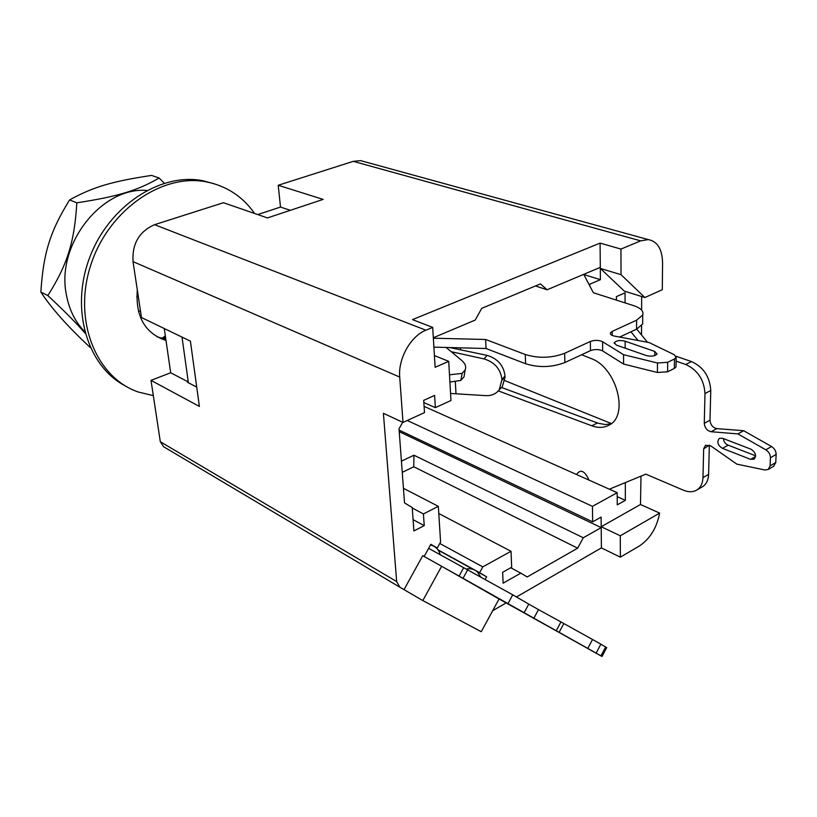 <?xml version="1.0" encoding="UTF-8"?>
<svg xmlns="http://www.w3.org/2000/svg" width="817" height="817" viewBox="0 0 817 817"><rect width="100%" height="100%" fill="white"/><g stroke="black" fill="none" stroke-linecap="round" stroke-linejoin="round"><path stroke-width="1.23" d="M182.007 337.094L188.278 381.937L187.461 382.254L196.723 387.095M422.818 600.587L441.629 566.273L499.044 598.984L481.274 631.715L422.818 600.587L399.789 587.157L396.664 581.581L383.408 413.3L403.006 422.44L424.503 412.605L423.696 400.361L434.593 395.438L435.349 407.642L423.839 402.536M413.106 519.663L424.227 525.637L413.913 530.938L412.238 507.551L404.517 502.894L399.023 428.843L402.679 422.287M133.018 261.624L399.707 377.066C398.002 358.724 410.716 336.073 425.912 330.211L154.587 224.675C139.196 231.436 132.007 243.752 133.018 261.624L141.484 317.527L190.412 341.159L199.379 406.427L151.012 380.375L170.682 372.756L164.268 328.526M396.664 581.581L160.316 441.721L151.012 380.375M399.707 377.066L403.006 422.44M424.227 525.637L423.431 513.924L438.331 506.346L403.435 488.3M423.431 513.924L412.268 508.031M438.331 506.346L440.588 542.008L437.279 548.023L430.753 544.449M437.279 548.023L430.845 544.275L424.135 556.479M433.316 337.727L475.198 320.08L481.724 308.346L540.425 283.887L547.124 289.769L600.301 267.363L600.076 243.109L620.961 249.073L640.671 240.862L648.31 239.595C657.491 241.383 662.24 249.175 662.577 262.992L662.301 289.698L644.889 297.531L621.022 274.675L620.961 249.073M434.409 355.548L448.727 361.349L435.134 367.282L432.683 327.392L412.493 319.621L600.076 243.109M160.316 441.721L163.584 446.705L399.39 586.923M154.587 224.675L223.46 202.718L267.455 217.925L323.154 199.399L278.219 185.265L353.261 161.347L640.671 240.862M257.733 214.565L280.507 207.058L278.219 185.265M364.678 161.746L360.624 160.632L353.261 161.347M639.64 545.817L620.358 557.163L620.297 535.789L659.646 513.096C656.766 527.813 650.097 538.72 639.64 545.817M516.456 596.972L601.404 547.901L620.358 557.163M506.132 602.936L492.682 610.697M404.119 589.476L422.716 555.683L441.629 566.273M601.404 547.901L601.21 527.619L583.277 537.77L577.67 548.176L527.179 576.965L520.827 573.136L503.119 583.175L502.649 572.288L511.667 567.233L511.033 551.281L438.79 513.546M485.104 579.549L486.615 576.782L479.599 572.686L482.765 566.875L511.033 551.281M432.683 327.392L425.912 330.211M448.727 361.349L450.953 400.514L435.349 407.642M617.213 496.675L625.352 500.341L617.243 504.865L617.192 492.702L424.094 406.376M617.192 492.702L592.468 506.346L407.274 420.489M592.468 506.346L592.652 521.849L399.115 430.12M592.652 521.849L601.118 517.11L601.21 526.73L640.487 504.508L659.646 513.096M479.599 572.686L437.973 549.81M482.765 566.875L439.781 543.479M486.615 576.782L476.862 571.42M473.104 569.347L438.249 550.178M644.889 297.531L624.331 291.097L600.311 268.415L600.403 279.669L583.818 274.532M600.403 279.669L589.751 284.234L588.74 283.918M589.751 284.234L589.772 285.889M616.416 300.125L616.406 296.632L625.066 292.803L625.076 302.893M625.322 482.602L625.352 500.341M547.124 289.769L535.472 285.95M460.533 349.543L460.441 347.838M402.25 472.349L413.78 466.783L413.933 455.202L401.423 461.166M577.67 548.176L413.78 466.783M413.933 455.202L583.277 537.77M520.827 573.136L510.748 567.754M611.351 423.543L504.835 380.62M601.21 527.619L399.227 431.662M640.998 476.117L640.487 504.508M601.21 526.73L620.297 535.789M641.672 296.52L641.621 310.123M641.559 325.717L641.529 334.96M280.507 207.058L290.321 210.316M170.682 372.756L188.278 381.937M600.301 267.363L600.311 268.415L621.022 274.675M601.966 656.48L606.694 647.615L605.683 647.003L600.944 655.888L601.966 656.48L545.092 624.607M600.944 655.888L596.114 653.13L600.873 644.204L592.529 639.486L587.76 648.412L596.114 653.13M587.76 648.412L559.124 632.327L563.842 623.545L560.952 621.941L556.244 630.714L559.124 632.327M556.244 630.714L533.869 618.193L538.505 609.605L560.952 621.941M524.136 612.699L459.093 576.087L463.678 567.692L512.759 594.827L528.773 604.12L524.136 612.699L533.869 618.193M459.093 576.087L443.039 567.08M496.94 597.778L545.072 624.637M553.773 629.386L589.945 649.709L553.773 629.386M469.111 581.929L472.114 583.644M463.678 567.692L428.619 548.33M538.505 609.605L528.773 604.12M563.842 623.545L592.529 639.486M605.683 647.003L600.873 644.204M512.759 594.827L508.051 603.528M467.63 569.898L463.045 578.303M612.25 335.43L612.219 331.396L636.596 320.182L642.703 315.025C643.888 311.226 640.865 308.101 633.645 305.64L593.367 292.741L583.716 274.349M433.898 347.143L486.033 348.502L485.635 339.484L433.347 338.207M485.635 339.484L525.29 354.507L525.586 363.739C538.893 367.844 551.986 367.446 564.864 362.534L564.68 353.271C551.751 358.142 538.628 358.561 525.29 354.507M564.68 353.271L590.364 341.455L590.477 350.626C594.847 349.094 598.902 349.196 602.65 350.922L602.578 341.731C598.82 340.025 594.745 339.933 590.364 341.455M602.578 341.731L623.575 354.701L657.471 362.993L657.389 372.481L667.581 371.796L674.331 368.436L676.016 366.915L676.027 365.832M667.581 371.796L667.693 362.299L657.471 362.993M667.693 362.299L674.464 358.969L674.331 368.436M612.219 331.396L610.422 332.938C610.054 334.378 611.463 335.45 614.65 336.134L649.096 342.558L674.311 354.731L676.149 357.468L674.464 358.969M616.386 345.091L614.261 342.711C616.467 340.475 620.103 339.974 625.158 341.22L654.754 351.433L657.052 353.975C654.948 356.181 651.343 356.702 646.237 355.538L616.386 345.091M619.633 337.064L636.576 329.18L642.662 323.971L642.673 320.744M657.389 372.481L623.585 364.065L602.65 350.922M590.477 350.626L564.864 362.534M486.033 348.502L525.586 363.739M449.901 382.029L460.808 380.436L464.025 376.862L464.526 373.798M446.174 347.47L461.748 360.471C465.281 363.545 466.425 366.71 465.159 369.948L462.126 373.389L449.493 374.789M460.808 380.436L462.126 373.389M623.575 354.701L623.585 364.065M625.168 348.165L625.158 341.22M576.496 474.514C580.509 468.805 584.676 470.674 588.986 480.09M765.825 449.82L737.914 433.898L711.096 431.733L716.815 428.619L743.644 430.712L771.544 446.521L765.825 449.82C768.817 451.781 770.36 454.426 770.441 457.765L770.074 465.884L768.256 469.458L764.937 470L736.863 464.138L710.729 445.888L705.479 445.245L703.662 448.87L702.967 477.618C702.743 483.266 700.772 487.351 697.054 489.873C693.184 492.232 688.649 492.345 683.472 490.22L645.798 474.136L609.359 489.199M647.483 342.252L636.749 329.098M638.006 340.485L630.938 331.804M710.77 390.506C709.861 376.688 703.437 367.047 691.509 361.574L685.698 364.474C697.626 369.978 704.06 379.66 704.989 393.518L710.77 390.506L709.993 420.214L704.274 423.298C704.754 427.924 707.032 430.733 711.096 431.733M716.815 428.619C712.741 427.628 710.473 424.82 709.993 420.214M770.441 457.765L776.15 454.436C776.068 451.107 774.536 448.472 771.544 446.521M776.15 454.436L775.762 462.545L770.074 465.884M773.587 466.323L775.762 462.545M703.662 448.87L709.381 445.142M709.34 445.725L708.594 474.411L702.967 477.618M701.65 487.218L702.651 486.646C706.378 484.124 708.359 480.049 708.594 474.411M676.129 356.294L691.509 361.574M723.423 438.606C723.78 441.772 725.363 443.958 728.182 445.173L755.592 455.804M501.515 387.483L598.401 423.308L605.417 424.544L611.024 423.809M450.555 393.457L485.676 395.632C491.497 395.908 496.021 393.957 499.248 389.77L501.975 379.558L505.018 375.963L505.069 377.086L501.995 380.15M449.799 347.562L487.116 355.385L483.991 358.898L451.25 351.708M581.622 354.741L590.987 358.5C616.651 367.262 629.478 415.976 608.839 425.248C603.804 427.914 598.126 428.098 591.794 425.79L498.339 390.894M676.098 361.145L685.698 364.474M704.274 423.298L704.989 393.518M722.494 448.359C717.724 445.326 716.652 442.007 719.277 438.392L722.514 438.259L750.966 449.197C755.623 452.322 756.654 455.651 754.06 459.164L750.557 459.338L722.494 448.359L728.182 445.173M499.381 389.638L502.312 386.676L505.069 377.086M483.991 358.898C494.622 362.156 500.617 369.049 501.975 379.558M505.018 375.963C503.67 365.485 497.706 358.632 487.116 355.385M743.644 430.712L737.914 433.898M165.974 340.301L163.931 339.749C144.292 332.172 135.418 315.566 137.307 289.912M157.068 336.808L165.831 339.29M153.33 395.622L138.543 392.089C96.549 378.077 72.836 321.204 90.462 266.046C107.619 210.766 161.735 173.071 206.139 181.823C226.432 185.868 242.588 196.417 254.618 213.482M125.614 386.063C87.644 366.782 69.986 309.898 89.461 258.101C108.559 206.17 160.203 172.397 202.677 180.68L214.534 183.856M69.568 199.93L76.818 202.81C118.087 196.529 137.93 190.351 159.121 178.014L151.543 175.41C112.266 181.384 93.24 186.868 69.568 199.93C49.98 231.803 43.454 252.882 40.85 292.016C51.165 307.958 67.627 326.453 90.248 347.511M159.121 178.014L164.329 183.182M146.774 190.443C101.614 186.633 55.883 244.732 66.371 294.682C69.108 309.612 75.205 321.939 84.672 331.671M85.07 333.162C76.737 323.501 64.329 310.971 47.846 295.57C67.362 264.657 74.521 241.924 76.818 202.81M165.534 337.247L162.797 338.708M161.633 338.412L165.351 336.012M40.85 292.016L47.846 295.57M136.776 296.837L138.185 295.723M140.473 310.797L138.451 311.4M140.453 317.404L141.433 317.149M636.596 320.182L636.576 329.18M654.723 355.599L654.754 351.433M591.794 425.79L597.39 422.961M453.69 352.188L453.782 353.822M455.335 381.907L455.978 393.6M750.557 459.338L755.572 456.448M360.624 160.632L648.31 239.595M440.261 554.753C438.841 549.575 435.584 546.307 430.477 544.939M480.947 577.251L477.118 571.624C473.84 569 470.194 568.152 466.18 569.092M464.025 376.841L465.159 369.938M642.703 315.025L642.662 323.971M676.016 366.915L676.149 357.468M610.422 333.918L610.422 332.938M614.261 343.569L614.261 342.711M499.197 389.821L502.261 386.727M702.651 486.646L697.054 489.873M768.256 469.458L773.944 466.109M160.643 338.126L163.931 339.749M202.677 180.68L206.139 181.823"/></g></svg>
